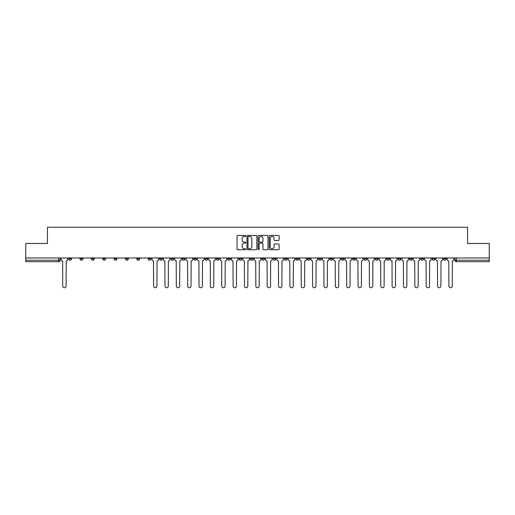<?xml version="1.0" encoding="UTF-8"?>
<svg xmlns="http://www.w3.org/2000/svg" width="515" height="515" viewBox="0 0 515 515"><rect width="100%" height="100%" fill="white"/><g stroke="black" fill="none" stroke-linecap="round" stroke-linejoin="round"><path stroke-width="0.77" d="M245.848 235.967A0.502 0.502 0 0 0 245.352 235.464L237.756 235.464A0.715 0.715 0 0 0 237.042 236.179L237.042 249.041A0.715 0.715 0 0 0 237.756 249.756L245.352 249.756A0.502 0.502 0 0 0 245.848 249.26A0.502 0.502 0 0 0 245.352 248.758L244.368 248.758A2.285 2.285 0 0 1 242.082 246.473L242.082 245.398A2.285 2.285 0 0 1 244.368 243.112L245.352 243.112A0.502 0.502 0 0 0 245.848 242.61A0.502 0.502 0 0 0 245.352 242.108L244.368 242.108A2.285 2.285 0 0 1 242.082 239.823L242.082 238.754A2.285 2.285 0 0 1 244.368 236.462L245.352 236.462A0.502 0.502 0 0 0 245.848 235.967M443.454 257.976L443.454 258.775L446.363 258.775A1.455 1.455 0 0 1 444.909 260.23A1.455 1.455 0 0 1 443.454 258.775L443.454 257.976M375.306 257.976L375.306 258.775L378.216 258.775A1.455 1.455 0 0 1 376.761 260.23A1.455 1.455 0 0 1 375.306 258.775L375.306 257.976M363.944 257.976L363.944 258.775L366.86 258.775A1.455 1.455 0 0 1 365.405 260.23A1.455 1.455 0 0 1 363.944 258.775L363.944 257.976M295.797 257.976L295.797 258.775L298.713 258.775A1.455 1.455 0 0 1 297.252 260.23A1.455 1.455 0 0 1 295.797 258.775L295.797 257.976M284.441 257.976L284.441 258.775L287.351 258.775A1.455 1.455 0 0 1 285.896 260.23A1.455 1.455 0 0 1 284.441 258.775L284.441 257.976M273.079 257.976L273.079 258.775L275.995 258.775A1.455 1.455 0 0 1 274.54 260.23A1.455 1.455 0 0 1 273.079 258.775L273.079 257.976M250.367 257.976L250.367 258.775L253.277 258.775A1.455 1.455 0 0 1 251.822 260.23A1.455 1.455 0 0 1 250.367 258.775L250.367 257.976M227.649 258.775L227.649 257.976L227.649 258.775A1.455 1.455 0 0 0 229.104 260.23A1.455 1.455 0 0 1 227.649 258.775L230.559 258.775A1.455 1.455 0 0 1 229.104 260.23A1.455 1.455 0 0 0 230.559 258.775L230.559 257.976L230.559 258.775M216.287 258.775L216.287 257.976L216.287 258.775A1.455 1.455 0 0 0 217.748 260.23A1.455 1.455 0 0 1 216.287 258.775L219.203 258.775A1.455 1.455 0 0 1 217.748 260.23M204.931 258.775L204.931 257.976L204.931 258.775A1.455 1.455 0 0 0 206.386 260.23A1.455 1.455 0 0 1 204.931 258.775L207.848 258.775A1.455 1.455 0 0 1 206.386 260.23A1.455 1.455 0 0 0 207.848 258.775L207.848 257.976L207.848 258.775M193.576 257.976L193.576 258.775L196.485 258.775A1.455 1.455 0 0 1 195.03 260.23A1.455 1.455 0 0 1 193.576 258.775L193.576 257.976M182.213 257.976L182.213 258.775L185.13 258.775A1.455 1.455 0 0 1 183.675 260.23A1.455 1.455 0 0 1 182.213 258.775L182.213 257.976M170.858 257.976L170.858 258.775L173.767 258.775A1.455 1.455 0 0 1 172.313 260.23A1.455 1.455 0 0 1 170.858 258.775L170.858 257.976M159.502 258.775L159.502 257.976L159.502 258.775A1.455 1.455 0 0 0 160.957 260.23A1.455 1.455 0 0 1 159.502 258.775L162.412 258.775A1.455 1.455 0 0 1 160.957 260.23M136.784 258.775L136.784 257.976L136.784 258.775A1.455 1.455 0 0 0 138.239 260.23A1.455 1.455 0 0 1 136.784 258.775L139.694 258.775A1.455 1.455 0 0 1 138.239 260.23A1.455 1.455 0 0 0 139.694 258.775L139.694 257.976L139.694 258.775M125.428 258.775L125.428 257.976L125.428 258.775A1.455 1.455 0 0 0 126.883 260.23A1.455 1.455 0 0 1 125.428 258.775L128.338 258.775A1.455 1.455 0 0 1 126.883 260.23A1.455 1.455 0 0 0 128.338 258.775L128.338 257.976L128.338 258.775M114.066 258.775L114.066 257.976L114.066 258.775A1.455 1.455 0 0 0 115.521 260.23A1.455 1.455 0 0 1 114.066 258.775L116.982 258.775A1.455 1.455 0 0 1 115.521 260.23A1.455 1.455 0 0 0 116.982 258.775L116.982 257.976L116.982 258.775M102.71 258.775L102.71 257.976L102.71 258.775A1.455 1.455 0 0 0 104.165 260.23A1.455 1.455 0 0 1 102.71 258.775L105.62 258.775A1.455 1.455 0 0 1 104.165 260.23M91.348 258.775L91.348 257.976L91.348 258.775A1.455 1.455 0 0 0 92.809 260.23A1.455 1.455 0 0 1 91.348 258.775L94.264 258.775A1.455 1.455 0 0 1 92.809 260.23A1.455 1.455 0 0 0 94.264 258.775L94.264 257.976L94.264 258.775M79.992 258.775L79.992 257.976L79.992 258.775A1.455 1.455 0 0 0 81.447 260.23A1.455 1.455 0 0 1 79.992 258.775L82.902 258.775A1.455 1.455 0 0 1 81.447 260.23A1.455 1.455 0 0 0 82.902 258.775L82.902 257.976L82.902 258.775M278.383 240.505A0.715 0.715 0 0 0 279.098 239.79L279.098 236.179A0.715 0.715 0 0 0 278.383 235.464L269.95 235.464A0.715 0.715 0 0 0 269.236 236.179L269.236 249.041A0.715 0.715 0 0 0 269.95 249.756L278.383 249.756A0.715 0.715 0 0 0 279.098 249.041L279.098 244.683A0.715 0.715 0 0 0 278.383 243.968L274.778 243.968A0.715 0.715 0 0 0 274.064 244.683L274.064 246.846A1.912 1.912 0 0 1 272.152 248.758A1.912 1.912 0 0 1 270.24 246.846L270.24 238.374A1.912 1.912 0 0 1 272.152 236.462A1.912 1.912 0 0 1 274.064 238.374L274.064 239.79A0.715 0.715 0 0 0 274.778 240.505L278.383 240.505M25.75 257.976L25.75 243.486L47.444 243.486L47.444 227.25L467.556 227.25L467.556 243.486L489.25 243.486L489.25 257.976L25.75 257.976L25.75 260.23L60.191 260.23L60.191 257.976L60.191 260.23A1.455 1.455 0 0 1 58.729 261.684L25.75 261.684L25.75 260.23M256.876 236.179A0.715 0.715 0 0 0 256.161 235.464L247.728 235.464A0.715 0.715 0 0 0 247.013 236.179L247.013 249.041A0.715 0.715 0 0 0 247.728 249.756L256.161 249.756A0.715 0.715 0 0 0 256.876 249.041L256.876 236.179M258.839 235.464L267.272 235.464A0.715 0.715 0 0 1 267.987 236.179L267.987 249.041A0.715 0.715 0 0 1 267.272 249.756L263.667 249.756A0.715 0.715 0 0 1 262.946 249.041L262.946 243.827A0.715 0.715 0 0 0 262.232 243.112L259.843 243.112A0.715 0.715 0 0 0 259.129 243.827L259.129 249.26A0.502 0.502 0 0 1 258.627 249.756A0.502 0.502 0 0 1 258.124 249.26L258.124 236.179A0.715 0.715 0 0 1 258.839 235.464M454.809 257.976L454.809 260.23L489.25 260.23L489.25 261.684L456.271 261.684A1.455 1.455 0 0 1 454.809 260.23A1.455 1.455 0 0 0 456.271 261.684L456.271 257.976M489.25 257.976L489.25 260.23M446.363 257.976L446.363 258.775A1.455 1.455 0 0 1 444.909 260.23M435.008 257.976L435.008 258.775A1.455 1.455 0 0 1 433.553 260.23A1.455 1.455 0 0 1 432.098 258.775L435.008 258.775M432.098 257.976L432.098 258.775M423.652 257.976L423.652 258.775A1.455 1.455 0 0 1 422.191 260.23A1.455 1.455 0 0 1 420.736 258.775L423.652 258.775M420.736 257.976L420.736 258.775M412.29 257.976L412.29 258.775A1.455 1.455 0 0 1 410.835 260.23A1.455 1.455 0 0 1 409.38 258.775A1.455 1.455 0 0 0 410.835 260.23M409.38 257.976L409.38 258.775L412.29 258.775M400.934 257.976L400.934 258.775A1.455 1.455 0 0 1 399.479 260.23A1.455 1.455 0 0 1 398.018 258.775L400.934 258.775M398.018 257.976L398.018 258.775M389.572 257.976L389.572 258.775A1.455 1.455 0 0 1 388.117 260.23A1.455 1.455 0 0 1 386.662 258.775L389.572 258.775M386.662 257.976L386.662 258.775M378.216 257.976L378.216 258.775M366.86 257.976L366.86 258.775L366.86 257.976M355.498 257.976L355.498 258.775A1.455 1.455 0 0 1 354.043 260.23A1.455 1.455 0 0 1 352.588 258.775L355.498 258.775M352.588 257.976L352.588 258.775M344.142 257.976L344.142 258.775A1.455 1.455 0 0 1 342.687 260.23A1.455 1.455 0 0 1 341.233 258.775L344.142 258.775M341.233 257.976L341.233 258.775M332.787 257.976L332.787 258.775A1.455 1.455 0 0 1 331.325 260.23A1.455 1.455 0 0 1 329.87 258.775L332.787 258.775M329.87 257.976L329.87 258.775M321.424 257.976L321.424 258.775A1.455 1.455 0 0 1 319.97 260.23A1.455 1.455 0 0 1 318.515 258.775L321.424 258.775M318.515 257.976L318.515 258.775M310.069 257.976L310.069 258.775A1.455 1.455 0 0 1 308.614 260.23A1.455 1.455 0 0 1 307.152 258.775L310.069 258.775M307.152 257.976L307.152 258.775M298.713 257.976L298.713 258.775A1.455 1.455 0 0 1 297.252 260.23M287.351 257.976L287.351 258.775M275.995 258.775L275.995 257.976L275.995 258.775A1.455 1.455 0 0 1 274.54 260.23M264.633 257.976L264.633 258.775A1.455 1.455 0 0 1 263.178 260.23A1.455 1.455 0 0 1 261.723 258.775A1.455 1.455 0 0 0 263.178 260.23A1.455 1.455 0 0 0 264.633 258.775L261.723 258.775L261.723 257.976M253.277 258.775L253.277 257.976L253.277 258.775A1.455 1.455 0 0 1 251.822 260.23M241.921 257.976L241.921 258.775A1.455 1.455 0 0 1 240.46 260.23A1.455 1.455 0 0 1 239.005 258.775A1.455 1.455 0 0 0 240.46 260.23M239.005 257.976L239.005 258.775L241.921 258.775M219.203 257.976L219.203 258.775L219.203 257.976M196.485 258.775L196.485 257.976L196.485 258.775A1.455 1.455 0 0 1 195.03 260.23M185.13 258.775L185.13 257.976L185.13 258.775A1.455 1.455 0 0 1 183.675 260.23M173.767 258.775L173.767 257.976L173.767 258.775A1.455 1.455 0 0 1 172.313 260.23M162.412 257.976L162.412 258.775L162.412 257.976M151.056 258.775L151.056 257.976L151.056 258.775A1.455 1.455 0 0 1 149.595 260.23A1.455 1.455 0 0 1 148.14 258.775L151.056 258.775A1.455 1.455 0 0 1 149.595 260.23M148.14 257.976L148.14 258.775M105.62 257.976L105.62 258.775L105.62 257.976M71.546 258.775L71.546 257.976L71.546 258.775A1.455 1.455 0 0 1 70.091 260.23A1.455 1.455 0 0 1 68.637 258.775L71.546 258.775A1.455 1.455 0 0 1 70.091 260.23M68.637 257.976L68.637 258.775M58.729 257.976L58.729 261.684A1.455 1.455 0 0 0 60.191 260.23M248.513 236.462A0.502 0.502 0 0 0 248.011 236.964L248.011 248.256A0.502 0.502 0 0 0 248.513 248.758L249.55 248.758A2.285 2.285 0 0 0 251.835 246.473L251.835 238.754A2.285 2.285 0 0 0 249.55 236.462L248.513 236.462M262.946 238.413A1.912 1.912 0 0 0 261.041 236.501A1.912 1.912 0 0 0 259.129 238.413L259.129 241.393A0.715 0.715 0 0 0 259.843 242.108L262.232 242.108A0.715 0.715 0 0 0 262.946 241.393L262.946 238.413M61.169 257.976L61.169 259.502A1.455 1.455 0 0 0 62.63 260.957L62.74 286.076A1.674 1.674 0 0 0 64.414 287.75A1.674 1.674 0 0 0 66.087 286.076L66.197 260.957A1.455 1.455 0 0 0 67.652 259.502L67.652 257.976M152.034 257.976L152.034 259.502A1.455 1.455 0 0 0 153.496 260.957L153.605 286.076A1.674 1.674 0 0 0 155.279 287.75A1.674 1.674 0 0 0 156.953 286.076L157.062 260.957A1.455 1.455 0 0 0 158.517 259.502L158.517 257.976M163.397 257.976L163.397 259.502A1.455 1.455 0 0 0 164.851 260.957L164.961 286.076A1.674 1.674 0 0 0 166.635 287.75A1.674 1.674 0 0 0 168.308 286.076L168.418 260.957A1.455 1.455 0 0 0 169.873 259.502L169.873 257.976M174.752 257.976L174.752 259.502A1.455 1.455 0 0 0 176.207 260.957L176.317 286.076A1.674 1.674 0 0 0 177.99 287.75A1.674 1.674 0 0 0 179.671 286.076L179.774 260.957A1.455 1.455 0 0 0 181.235 259.502L181.235 257.976M186.108 257.976L186.108 259.502A1.455 1.455 0 0 0 187.569 260.957L187.679 286.076A1.674 1.674 0 0 0 189.353 287.75A1.674 1.674 0 0 0 191.026 286.076L191.136 260.957A1.455 1.455 0 0 0 192.591 259.502L192.591 257.976M197.47 257.976L197.47 259.502A1.455 1.455 0 0 0 198.925 260.957L199.035 286.076A1.674 1.674 0 0 0 200.708 287.75A1.674 1.674 0 0 0 202.382 286.076L202.492 260.957A1.455 1.455 0 0 0 203.946 259.502L203.946 257.976M208.826 257.976L208.826 259.502A1.455 1.455 0 0 0 210.281 260.957L210.39 286.076A1.674 1.674 0 0 0 212.071 287.75A1.674 1.674 0 0 0 213.744 286.076L213.854 260.957A1.455 1.455 0 0 0 215.309 259.502L215.309 257.976M220.188 257.976L220.188 259.502A1.455 1.455 0 0 0 221.643 260.957L221.753 286.076A1.674 1.674 0 0 0 223.426 287.75A1.674 1.674 0 0 0 225.1 286.076L225.209 260.957A1.455 1.455 0 0 0 226.664 259.502L226.664 257.976M231.544 257.976L231.544 259.502A1.455 1.455 0 0 0 232.999 260.957L233.108 286.076A1.674 1.674 0 0 0 234.782 287.75A1.674 1.674 0 0 0 236.456 286.076L236.565 260.957A1.455 1.455 0 0 0 238.027 259.502L238.027 257.976M242.9 257.976L242.9 259.502A1.455 1.455 0 0 0 244.361 260.957L244.464 286.076A1.674 1.674 0 0 0 246.144 287.75A1.674 1.674 0 0 0 247.818 286.076L247.927 260.957A1.455 1.455 0 0 0 249.382 259.502L249.382 257.976M254.262 257.976L254.262 259.502A1.455 1.455 0 0 0 255.717 260.957L255.826 286.076A1.674 1.674 0 0 0 257.5 287.75A1.674 1.674 0 0 0 259.174 286.076L259.283 260.957A1.455 1.455 0 0 0 260.738 259.502L260.738 257.976M265.618 257.976L265.618 259.502A1.455 1.455 0 0 0 267.073 260.957L267.182 286.076A1.674 1.674 0 0 0 268.856 287.75A1.674 1.674 0 0 0 270.536 286.076L270.639 260.957A1.455 1.455 0 0 0 272.1 259.502L272.1 257.976M276.973 257.976L276.973 259.502A1.455 1.455 0 0 0 278.435 260.957L278.544 286.076A1.674 1.674 0 0 0 280.218 287.75A1.674 1.674 0 0 0 281.892 286.076L282.001 260.957A1.455 1.455 0 0 0 283.456 259.502L283.456 257.976M288.336 257.976L288.336 259.502A1.455 1.455 0 0 0 289.791 260.957L289.9 286.076A1.674 1.674 0 0 0 291.574 287.75A1.674 1.674 0 0 0 293.247 286.076L293.357 260.957A1.455 1.455 0 0 0 294.812 259.502L294.812 257.976M299.691 257.976L299.691 259.502A1.455 1.455 0 0 0 301.146 260.957L301.256 286.076A1.674 1.674 0 0 0 302.929 287.75A1.674 1.674 0 0 0 304.61 286.076L304.719 260.957A1.455 1.455 0 0 0 306.174 259.502L306.174 257.976M311.054 257.976L311.054 259.502A1.455 1.455 0 0 0 312.508 260.957L312.618 286.076A1.674 1.674 0 0 0 314.292 287.75A1.674 1.674 0 0 0 315.965 286.076L316.075 260.957A1.455 1.455 0 0 0 317.53 259.502L317.53 257.976M322.409 257.976L322.409 259.502A1.455 1.455 0 0 0 323.864 260.957L323.974 286.076A1.674 1.674 0 0 0 325.647 287.75A1.674 1.674 0 0 0 327.321 286.076L327.431 260.957A1.455 1.455 0 0 0 328.892 259.502L328.892 257.976M333.765 257.976L333.765 259.502A1.455 1.455 0 0 0 335.226 260.957L335.329 286.076A1.674 1.674 0 0 0 337.01 287.75A1.674 1.674 0 0 0 338.683 286.076L338.793 260.957A1.455 1.455 0 0 0 340.248 259.502L340.248 257.976M345.127 257.976L345.127 259.502A1.455 1.455 0 0 0 346.582 260.957L346.692 286.076A1.674 1.674 0 0 0 348.365 287.75A1.674 1.674 0 0 0 350.039 286.076L350.149 260.957A1.455 1.455 0 0 0 351.603 259.502L351.603 257.976M356.483 257.976L356.483 259.502A1.455 1.455 0 0 0 357.938 260.957L358.047 286.076A1.674 1.674 0 0 0 359.721 287.75A1.674 1.674 0 0 0 361.395 286.076L361.504 260.957A1.455 1.455 0 0 0 362.966 259.502L362.966 257.976M367.839 257.976L367.839 259.502A1.455 1.455 0 0 0 369.3 260.957L369.41 286.076A1.674 1.674 0 0 0 371.083 287.75A1.674 1.674 0 0 0 372.757 286.076L372.866 260.957A1.455 1.455 0 0 0 374.321 259.502L374.321 257.976M379.201 257.976L379.201 259.502A1.455 1.455 0 0 0 380.656 260.957L380.765 286.076A1.674 1.674 0 0 0 382.439 287.75A1.674 1.674 0 0 0 384.113 286.076L384.222 260.957A1.455 1.455 0 0 0 385.677 259.502L385.677 257.976M390.557 257.976L390.557 259.502A1.455 1.455 0 0 0 392.012 260.957L392.121 286.076A1.674 1.674 0 0 0 393.795 287.75A1.674 1.674 0 0 0 395.475 286.076L395.584 260.957A1.455 1.455 0 0 0 397.039 259.502L397.039 257.976M401.919 257.976L401.919 259.502A1.455 1.455 0 0 0 403.374 260.957L403.483 286.076A1.674 1.674 0 0 0 405.157 287.75A1.674 1.674 0 0 0 406.831 286.076L406.94 260.957A1.455 1.455 0 0 0 408.395 259.502L408.395 257.976M413.275 257.976L413.275 259.502A1.455 1.455 0 0 0 414.73 260.957L414.839 286.076A1.674 1.674 0 0 0 416.513 287.75A1.674 1.674 0 0 0 418.186 286.076L418.296 260.957A1.455 1.455 0 0 0 419.757 259.502L419.757 257.976M424.63 257.976L424.63 259.502A1.455 1.455 0 0 0 426.092 260.957L426.195 286.076A1.674 1.674 0 0 0 427.875 287.75A1.674 1.674 0 0 0 429.549 286.076L429.658 260.957A1.455 1.455 0 0 0 431.113 259.502L431.113 257.976M435.993 257.976L435.993 259.502A1.455 1.455 0 0 0 437.447 260.957L437.557 286.076A1.674 1.674 0 0 0 439.231 287.75A1.674 1.674 0 0 0 440.904 286.076L441.014 260.957A1.455 1.455 0 0 0 442.469 259.502L442.469 257.976M447.348 257.976L447.348 259.502A1.455 1.455 0 0 0 448.803 260.957L448.913 286.076A1.674 1.674 0 0 0 450.586 287.75A1.674 1.674 0 0 0 452.26 286.076L452.37 260.957A1.455 1.455 0 0 0 453.831 259.502L453.831 257.976"/></g></svg>
